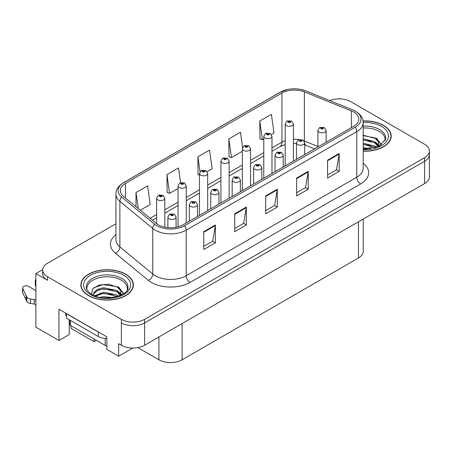 <?xml version="1.0" encoding="UTF-8"?>
<svg xmlns="http://www.w3.org/2000/svg" width="452" height="452" viewBox="0 0 452 452"><rect width="100%" height="100%" fill="white"/><g stroke="black" fill="none" stroke-linecap="round" stroke-linejoin="round"><path stroke-width="0.68" d="M42.691 269.629L35.883 273.562L35.883 327.163L58.935 340.475L58.935 309.208L106.83 336.859L106.83 349.362L118.667 356.199L118.667 343.689L121.373 345.255A16.413 9.475 0 0 0 144.589 345.255L424.592 183.597A16.413 9.475 0 0 0 429.4 176.896L429.4 154.561A16.413 9.475 0 0 1 424.592 161.262A16.413 9.475 0 0 0 429.4 154.561L429.4 150.985A16.413 9.475 0 0 0 424.592 144.284L350.701 101.627A16.413 9.475 0 0 0 329.683 100.564M132.82 348.029L118.667 356.199M339.718 98.858L339.096 98.496L338.48 98.858M115.932 223.768L47.488 263.284A16.413 9.475 0 0 0 42.68 269.985A16.413 9.475 0 0 0 47.488 276.686L121.373 319.344A16.413 9.475 0 0 0 144.589 319.344L144.589 322.92L424.592 161.262L144.589 322.92A16.413 9.475 0 0 1 121.373 322.92A16.413 9.475 0 0 0 144.589 322.92L144.589 345.255M35.883 273.562L47.488 280.257A16.413 9.475 0 0 1 42.68 273.562L42.68 269.985M70.97 325.666L70.97 328.35L94.027 341.661L94.027 338.977M363.25 219.011L363.25 251.272A16.413 9.475 180 0 1 358.442 257.973L182.111 359.775A16.413 9.475 180 0 1 158.901 359.775L137.826 347.605M69.269 319.773L69.269 334.514L58.935 340.475M96.349 340.316L94.027 341.661M363.188 151.194A26.261 15.159 0 0 0 391.2 136.063A26.261 15.159 0 0 0 383.511 125.345A26.261 15.159 0 0 0 363.041 120.944M125.707 274.183A26.261 15.159 0 0 0 97.09 270.901A26.261 15.159 0 0 0 80.88 284.907A26.261 15.159 0 0 0 88.569 295.625A26.261 15.159 0 0 0 117.187 298.913A26.261 15.159 0 0 0 133.402 284.907A26.261 15.159 0 0 0 125.707 274.183M81.151 286.297A26.261 15.159 0 0 0 81.061 286.692M353.684 112.011A17.509 10.108 180 0 1 358.809 119.158A17.509 10.108 180 0 1 353.684 126.306L183.077 224.802A17.509 10.108 180 0 1 156.358 223.452L123.475 196.337A17.509 10.108 180 0 1 120.311 190.541A17.509 10.108 180 0 1 125.436 183.393L281.963 93.027A17.509 10.108 180 0 1 304.382 91.892L351.345 110.876A17.509 10.108 180 0 1 353.684 112.011M355.232 111.119A19.696 11.373 0 0 0 352.6 109.842L305.637 90.858A19.696 11.373 0 0 0 300.908 89.451A19.696 11.373 0 0 0 287.771 89.451A19.696 11.373 0 0 0 280.415 92.129L123.888 182.501A19.696 11.373 0 0 0 121.684 197.061L154.567 224.175A19.696 11.373 0 0 0 184.625 225.695L355.232 127.198A19.696 11.373 0 0 0 355.232 111.119M203.779 231.661L203.779 249.527L215.384 242.826L215.384 224.96L203.779 231.661M203.779 246.357L212.717 241.198L215.333 225.554A4.379 2.526 -120 0 0 215.384 224.96M212.638 241.244L215.384 242.826M234.724 213.79L234.724 231.661L246.329 224.96L246.329 207.089L234.724 213.79M234.724 228.492L243.662 223.328L246.283 207.683A4.379 2.526 -120 0 0 246.329 207.089M243.583 223.373L246.329 224.96M327.57 160.189L327.57 178.054L339.175 171.353L339.175 153.488L327.57 160.189M327.57 174.884L336.508 169.726L339.13 154.081A4.379 2.526 -120 0 0 339.175 153.488M336.429 169.771L339.175 171.353M296.619 178.054L296.619 195.925L308.224 189.224L308.224 171.353L296.619 178.054M296.619 192.755L305.558 187.591L308.179 171.946A4.379 2.526 -120 0 0 308.224 171.353M305.479 187.636L308.224 189.224M265.674 195.925L265.674 213.79L277.279 207.089L277.279 189.224L265.674 195.925M265.674 210.621L274.613 205.462L277.229 189.817A4.379 2.526 -120 0 0 277.279 189.224M274.533 205.507L277.279 207.089M144.589 319.344L424.592 157.686A16.413 9.475 0 0 0 429.4 150.985M140.312 210.22L150.222 204.496L147.606 185.828L136.001 192.529L136.001 206.666M242.588 147.482L240.447 132.221L228.842 138.922L229.028 156.686M271.42 134.526L274.019 133.024L271.398 114.356L259.793 121.057L259.979 138.815M180.602 182.557L178.551 167.958L166.946 174.658L167.133 192.422M207.123 171.647L212.124 168.76L209.502 150.092L197.897 156.793L198.083 174.551M199.479 175.077L197.897 174.483M197.897 156.793L199.993 171.726M228.842 138.922L231.464 157.595L242.345 151.313M231.464 157.595L228.842 156.612M259.793 121.057L262.414 139.725L263.776 138.939M262.414 139.725L259.793 138.747M166.946 174.658L169.568 193.332L178.048 188.433M169.568 193.332L166.946 192.349M136.001 192.529L138.244 208.513M133.216 286.692A26.261 15.159 0 0 0 133.125 286.297M391.02 137.854A26.261 15.159 0 0 0 390.929 137.459M164.822 227.175L164.822 198.213A4.102 2.367 180 0 1 162.291 200.4A4.102 2.367 180 0 1 157.816 199.886A4.102 2.367 180 0 1 156.618 198.213L158.251 195.366A2.735 1.644 57.8 0 1 159.709 195.445A1.367 0.791 0 0 0 159.754 196.535A1.367 0.791 0 0 0 161.686 196.535A1.367 0.791 0 0 0 161.686 195.422A1.367 0.791 0 0 0 159.793 195.394L160.347 195.744A0.548 0.316 180 0 1 160.929 196.27A0.548 0.316 180 0 1 160.33 196.202L159.709 195.445M160.347 196.213L160.347 195.744M159.793 195.394A2.735 1.509 -117.9 0 0 158.516 195.213A2.735 1.509 -117.9 0 0 158.398 195.292M160.33 196.202A0.548 0.316 180 0 1 160.313 195.767M176.082 227.271L176.082 217.084A4.102 2.367 180 0 1 173.545 219.276A4.102 2.367 180 0 1 169.076 218.762A4.102 2.367 180 0 1 167.873 217.084L169.511 214.237A2.735 1.644 57.8 0 1 170.969 214.316A1.367 0.791 0 0 0 171.009 215.412A1.367 0.791 0 0 0 172.941 215.412A1.367 0.791 0 0 0 172.941 214.293A1.367 0.791 0 0 0 171.054 214.271L171.607 214.621A0.548 0.316 180 0 1 172.184 215.146A0.548 0.316 180 0 1 171.574 214.638L170.969 214.316M171.607 215.084L171.607 214.621M171.054 214.271A2.735 1.509 -117.9 0 0 169.771 214.084A2.735 1.509 -117.9 0 0 169.653 214.163M171.574 215.067L171.574 214.638M186.252 222.966L186.252 185.84A4.102 2.367 180 0 1 183.721 188.026A4.102 2.367 180 0 1 179.252 187.512A4.102 2.367 180 0 1 178.048 185.84L179.681 182.992A2.735 1.644 57.8 0 1 181.145 183.071A1.367 0.791 0 0 0 181.184 184.162A1.367 0.791 0 0 0 183.117 184.162A1.367 0.791 0 0 0 183.117 183.049A1.367 0.791 0 0 0 181.229 183.02L181.783 183.371A0.548 0.316 180 0 1 182.359 183.896A0.548 0.316 180 0 1 181.766 183.828L181.145 183.071M181.783 183.84L181.783 183.371M181.229 183.02A2.735 1.509 -117.9 0 0 179.947 182.84A2.735 1.509 -117.9 0 0 179.828 182.919M181.766 183.828A0.548 0.316 180 0 1 181.749 183.393M207.688 210.592L207.688 173.466A4.102 2.367 180 0 1 205.151 175.653A4.102 2.367 180 0 1 200.682 175.139A4.102 2.367 180 0 1 199.479 173.466L201.117 170.619A2.735 1.644 57.8 0 1 202.575 170.698A1.367 0.791 0 0 0 202.615 171.788A1.367 0.791 0 0 0 204.547 171.788A1.367 0.791 0 0 0 204.547 170.675A1.367 0.791 0 0 0 202.66 170.647L203.214 170.997A0.548 0.316 180 0 1 203.79 171.523A0.548 0.316 180 0 1 203.18 171.02L202.575 170.698M203.214 171.466L203.214 170.997M202.66 170.647A2.735 1.509 -117.9 0 0 201.377 170.466A2.735 1.509 -117.9 0 0 201.259 170.545M203.18 171.444L203.18 171.02M229.119 198.219L229.119 161.093A4.102 2.367 180 0 1 226.582 163.279A4.102 2.367 180 0 1 222.113 162.765A4.102 2.367 180 0 1 220.909 161.093L222.548 158.245A2.735 1.644 57.8 0 1 224.006 158.324A1.367 0.791 0 0 0 224.045 159.415A1.367 0.791 0 0 0 225.983 159.415A1.367 0.791 0 0 0 225.983 158.302A1.367 0.791 0 0 0 224.09 158.273L224.644 158.624A0.548 0.316 180 0 1 225.226 159.149A0.548 0.316 180 0 1 224.627 159.081L224.006 158.324M224.644 159.093L224.644 158.624M224.09 158.273A2.735 1.509 -117.9 0 0 222.813 158.093A2.735 1.509 -117.9 0 0 222.689 158.172M224.627 159.081A0.548 0.316 180 0 1 224.61 158.646M197.513 216.468L197.513 204.711A4.102 2.367 180 0 1 194.976 206.903A4.102 2.367 180 0 1 190.507 206.389A4.102 2.367 180 0 1 189.303 204.711L190.942 201.863A2.735 1.644 57.8 0 1 192.399 201.942A1.367 0.791 0 0 0 192.439 203.038A1.367 0.791 0 0 0 194.377 203.038A1.367 0.791 0 0 0 194.377 201.92A1.367 0.791 0 0 0 192.484 201.897L193.038 202.247A0.548 0.316 180 0 1 193.62 202.773A0.548 0.316 180 0 1 193.004 202.264L192.399 201.942M193.038 202.711L193.038 202.247M192.484 201.897A2.735 1.509 -117.9 0 0 191.207 201.711A2.735 1.509 -117.9 0 0 191.083 201.79M193.004 202.694L193.004 202.264M218.943 204.095L218.943 192.337A4.102 2.367 180 0 1 216.412 194.529A4.102 2.367 180 0 1 211.937 194.015A4.102 2.367 180 0 1 210.739 192.337L212.372 189.49A2.735 1.644 57.8 0 1 213.83 189.569A1.367 0.791 0 0 0 213.875 190.665A1.367 0.791 0 0 0 215.807 190.665A1.367 0.791 0 0 0 215.807 189.546A1.367 0.791 0 0 0 213.915 189.524L214.468 189.874A0.548 0.316 180 0 1 215.05 190.399A0.548 0.316 180 0 1 214.451 190.326L213.83 189.569M214.468 190.337L214.468 189.874M213.915 189.524A2.735 1.509 -117.9 0 0 212.638 189.337A2.735 1.509 -117.9 0 0 212.513 189.416M214.451 190.326A0.548 0.316 180 0 1 214.434 189.891M240.374 191.721L240.374 179.964A4.102 2.367 180 0 1 237.842 182.156A4.102 2.367 180 0 1 233.368 181.642A4.102 2.367 180 0 1 232.17 179.964L233.803 177.116A2.735 1.644 57.8 0 1 235.266 177.195A1.367 0.791 0 0 0 235.306 178.291A1.367 0.791 0 0 0 237.238 178.291A1.367 0.791 0 0 0 237.238 177.173A1.367 0.791 0 0 0 235.345 177.15L235.904 177.5A0.548 0.316 180 0 1 236.481 178.026A0.548 0.316 180 0 1 235.871 177.517L235.266 177.195M235.904 177.964L235.904 177.5M235.345 177.15A2.735 1.509 -117.9 0 0 234.068 176.964A2.735 1.509 -117.9 0 0 233.95 177.043M235.871 177.947L235.871 177.517M261.804 179.348L261.804 167.59A4.102 2.367 180 0 1 259.273 169.782A4.102 2.367 180 0 1 254.804 169.268A4.102 2.367 180 0 1 253.6 167.59L255.239 164.743A2.735 1.644 57.8 0 1 256.696 164.822A1.367 0.791 0 0 0 256.736 165.918A1.367 0.791 0 0 0 258.668 165.918A1.367 0.791 0 0 0 258.668 164.799A1.367 0.791 0 0 0 256.781 164.777L257.335 165.127A0.548 0.316 180 0 1 257.911 165.652A0.548 0.316 180 0 1 257.301 165.144L256.696 164.822M257.335 165.59L257.335 165.127M256.781 164.777A2.735 1.509 -117.9 0 0 255.499 164.59A2.735 1.509 -117.9 0 0 255.38 164.669M257.301 165.573L257.301 165.144M65.743 313.134L65.743 315.507L66.517 315.954M99.694 332.734A10.944 6.317 180 0 1 98.242 332.034L66.517 313.716A10.944 6.317 0 0 0 66.642 313.654M66.517 313.716L66.517 318.185L98.242 336.503A10.944 6.317 0 0 0 106.83 338.333M35.883 304.964L34.233 304.015L34.233 299.546L35.883 300.495M69.614 324.44L69.269 324.237M35.883 290.67L28.561 286.444A3.492 2.017 180 0 0 24.758 286.009A3.492 2.017 180 0 0 22.6 287.867A3.492 2.017 180 0 0 22.719 288.393L26.866 297.201A5.469 3.158 0 0 0 30.589 299.032L34.233 299.546M34.233 304.015L30.589 303.495L30.589 299.032M26.866 297.201L26.866 301.67L22.719 292.856A3.492 2.017 0 0 1 22.6 292.337L22.6 287.867M26.866 301.67A5.469 3.158 0 0 0 30.589 303.495M26.131 295.744L26.131 300.213M35.883 281.686A3.492 2.017 180 0 1 35.279 280.551A3.492 2.017 180 0 1 35.883 279.415M35.279 280.551L35.279 285.02A3.492 2.017 0 0 0 35.883 286.15M363.188 127.995A20.244 11.684 180 0 1 379.251 131.374A20.244 11.684 180 0 1 385.064 140.905M378.657 146.341L378.59 142.097L375.222 138.352L363.188 135.255M363.063 121.102A25.984 15.001 180 0 1 383.313 125.458A25.984 15.001 180 0 1 390.929 136.063A25.984 15.001 180 0 1 363.188 151.036M363.188 147.68L370.572 148.719M363.188 148.798L367.318 149.07M363.188 143.216L374.612 146.115L376.2 147.341M363.188 144.329L375.233 147.663M363.188 138.747L374.612 141.651L378.448 146.442M363.188 139.866L374.612 142.764L378.115 146.589M363.188 135.645L374.075 137.668M375.29 138.239L376.702 139.046L381.375 144.798M363.188 140.114L371.318 141.16M376.985 143.691L379.544 145.9M363.188 144.578L371.318 145.623M363.188 149.047L365.984 149.132M375.539 137.809L376.702 138.487L381.482 144.725M375.414 142.21L379.866 145.725M87.016 289.743A20.244 11.684 180 0 1 98.389 277.94A20.244 11.684 180 0 1 121.452 280.217A20.244 11.684 180 0 1 127.261 289.749M120.859 295.184L120.786 290.935L117.424 287.195L108.774 284.263L99.169 285.009L92.603 288.901L91.654 294.246M125.515 274.296A25.984 15.001 180 0 1 133.125 284.907A25.984 15.001 180 0 1 117.085 298.766A25.984 15.001 180 0 1 88.761 295.512A25.984 15.001 180 0 1 81.151 284.907A25.984 15.001 180 0 1 97.197 271.042A25.984 15.001 180 0 1 125.515 274.296M100.067 297.309L103.598 296.636L112.774 297.563M103.282 297.789L109.52 297.913M94.79 295.777L103.598 292.167L116.808 294.958L118.401 296.184M95.649 296.1L103.598 293.286L117.435 296.501M93.558 295.246L93.926 292.54L97.468 289.37L103.598 287.704L116.808 290.489L120.644 295.28M93.502 294.964L93.926 293.659L97.468 290.489L103.598 288.817L116.808 291.608L120.311 295.433M69.585 319.954L69.585 324.214A2.735 1.582 0 0 0 70.388 325.333L105.203 345.435A2.735 1.582 0 0 0 106.83 345.887M93.666 287.805L102.836 284.653L116.277 286.512M117.492 287.082L118.904 287.884L123.577 293.636M98.841 289.896L102.836 289.122L113.52 289.998M119.181 292.534L121.746 294.738M98.841 294.359L102.836 293.585L113.52 294.467M104.706 297.908L108.181 297.97M117.74 286.653L118.904 287.325L123.678 293.568M117.616 291.054L122.063 294.568M250.549 185.845L250.549 148.719A4.102 2.367 180 0 1 248.018 150.906A4.102 2.367 180 0 1 243.543 150.392A4.102 2.367 180 0 1 242.345 148.719L243.978 145.872A2.735 1.644 57.8 0 1 245.436 145.951A1.367 0.791 0 0 0 245.481 147.041A1.367 0.791 0 0 0 247.413 147.041A1.367 0.791 0 0 0 247.413 145.928A1.367 0.791 0 0 0 245.521 145.9L246.074 146.25A0.548 0.316 180 0 1 246.656 146.776A0.548 0.316 180 0 1 246.041 146.273L245.436 145.951M246.074 146.719L246.074 146.25M245.521 145.9A2.735 1.509 -117.9 0 0 244.244 145.719A2.735 1.509 -117.9 0 0 244.12 145.798M246.041 146.697L246.041 146.273M271.98 173.472L271.98 136.346A4.102 2.367 180 0 1 269.448 138.532A4.102 2.367 180 0 1 264.974 138.018A4.102 2.367 180 0 1 263.776 136.346L265.409 133.498A2.735 1.644 57.8 0 1 266.872 133.577A1.367 0.791 0 0 0 266.912 134.668A1.367 0.791 0 0 0 268.844 134.668A1.367 0.791 0 0 0 268.844 133.555A1.367 0.791 0 0 0 266.951 133.526L267.511 133.877A0.548 0.316 180 0 1 268.087 134.402A0.548 0.316 180 0 1 267.477 133.899L266.872 133.577M267.511 134.346L267.511 133.877M266.951 133.526A2.735 1.509 -117.9 0 0 265.674 133.346A2.735 1.509 -117.9 0 0 265.556 133.425M267.477 134.323L267.477 133.899M293.41 161.098L293.41 123.972A4.102 2.367 180 0 1 290.879 126.159A4.102 2.367 180 0 1 286.41 125.645A4.102 2.367 180 0 1 285.206 123.972L286.845 121.125A2.735 1.644 57.8 0 1 288.303 121.204A1.367 0.791 0 0 0 288.342 122.294A1.367 0.791 0 0 0 290.274 122.294A1.367 0.791 0 0 0 290.274 121.181A1.367 0.791 0 0 0 288.387 121.153L288.941 121.503A0.548 0.316 180 0 1 289.517 122.029A0.548 0.316 180 0 1 288.924 121.961L288.303 121.204M288.941 121.972L288.941 121.503M288.387 121.153A2.735 1.509 -117.9 0 0 287.105 120.972A2.735 1.509 -117.9 0 0 286.986 121.051M288.924 121.961A0.548 0.316 180 0 1 288.907 121.526M283.24 166.974L283.24 155.217A4.102 2.367 180 0 1 280.703 157.409A4.102 2.367 180 0 1 276.234 156.895A4.102 2.367 180 0 1 275.031 155.217L276.669 152.369A2.735 1.644 57.8 0 1 278.127 152.448A1.367 0.791 0 0 0 278.166 153.544A1.367 0.791 0 0 0 280.104 153.544A1.367 0.791 0 0 0 280.104 152.426A1.367 0.791 0 0 0 278.212 152.403L278.765 152.753A0.548 0.316 180 0 1 279.347 153.279A0.548 0.316 180 0 1 278.748 153.205L278.127 152.448M278.765 153.217L278.765 152.753M278.212 152.403A2.735 1.509 -117.9 0 0 276.935 152.217A2.735 1.509 -117.9 0 0 276.81 152.296M278.748 153.205A0.548 0.316 180 0 1 278.731 152.77M304.671 154.601L304.671 142.843A4.102 2.367 180 0 1 302.139 145.035A4.102 2.367 180 0 1 297.665 144.521A4.102 2.367 180 0 1 296.461 142.843L298.1 139.996A2.735 1.644 57.8 0 1 299.557 140.075A1.367 0.791 0 0 0 299.603 141.171A1.367 0.791 0 0 0 301.535 141.171A1.367 0.791 0 0 0 301.535 140.052A1.367 0.791 0 0 0 299.642 140.03L300.196 140.38A0.548 0.316 180 0 1 300.778 140.9A0.548 0.316 180 0 1 300.162 140.397L299.557 140.075M300.196 140.843L300.196 140.38M299.642 140.03A2.735 1.509 -117.9 0 0 298.365 139.843A2.735 1.509 -117.9 0 0 298.241 139.922M300.162 140.826L300.162 140.397M326.101 142.227L326.101 130.47A4.102 2.367 180 0 1 323.57 132.662A4.102 2.367 180 0 1 319.095 132.148A4.102 2.367 180 0 1 317.897 130.47L319.53 127.622A2.735 1.644 57.8 0 1 320.988 127.701A1.367 0.791 0 0 0 321.033 128.797A1.367 0.791 0 0 0 322.965 128.797A1.367 0.791 0 0 0 322.965 127.679A1.367 0.791 0 0 0 321.073 127.656L321.632 128.006A0.548 0.316 180 0 1 322.208 128.526A0.548 0.316 180 0 1 321.609 128.458L320.988 127.701M321.632 128.47L321.632 128.006M321.073 127.656A2.735 1.509 -117.9 0 0 319.796 127.47A2.735 1.509 -117.9 0 0 319.677 127.549M321.609 128.458A0.548 0.316 180 0 1 321.598 128.023M424.592 183.597L424.592 157.686M121.373 345.255L121.373 319.344M182.111 359.775L182.111 323.592M358.442 257.973L358.442 221.785M158.901 359.775L158.901 336.989M363.188 163.285A27.357 15.792 180 0 1 360.645 183.93L190.043 282.427A5.469 3.158 60 0 1 186.173 275.726L356.775 177.229A21.882 12.633 0 0 0 363.188 168.297L363.188 122.729A21.882 12.633 180 0 1 356.775 131.668A5.469 3.158 -120 0 0 355.232 127.198M190.043 282.427A27.357 15.792 180 0 1 151.358 282.427A27.357 15.792 180 0 1 148.29 280.319L115.407 253.205A27.357 15.792 180 0 1 115.932 234.667M155.228 275.726A21.882 12.633 0 0 0 186.173 275.726L186.173 230.164A21.882 12.633 180 0 1 152.776 228.475L119.887 201.36A21.882 12.633 180 0 1 115.932 194.111L115.932 239.679A21.882 12.633 0 0 0 119.887 246.922L152.776 274.036A21.882 12.633 0 0 0 155.228 275.726M363.188 122.729C362.826 118.972 362.515 115.87 355.645 111.294L352.769 109.898A5.469 2.559 112 0 0 352.6 109.842M287.771 89.451L279.997 92.31A5.469 3.158 60 0 1 280.415 92.129M123.888 182.501A5.469 3.158 -120 0 0 123.475 182.676C116.763 187.1 116.26 190.315 115.932 194.111M121.684 197.061A5.469 3.661 129.5 0 0 119.887 201.36L119.887 246.922A5.469 3.661 -50.5 0 1 115.407 253.205M305.964 90.988A5.469 2.559 112 0 0 305.806 90.914A5.469 2.559 112 0 0 305.637 90.858M154.567 224.175A5.469 3.661 129.5 0 0 152.776 228.475L152.776 274.036A5.469 3.661 -50.5 0 1 148.29 280.319M184.625 225.695A5.469 3.158 60 0 1 186.173 230.164L356.775 131.668L356.775 177.229A5.469 3.158 60 0 0 360.645 183.93M47.488 276.686L47.488 280.257M125.436 183.393L125.436 197.953M351.345 110.876L351.345 127.656M304.382 91.892L304.382 141.03A17.509 10.108 0 0 0 304.004 140.883M317.897 146.493L304.382 141.03A9.848 4.61 -68 0 0 304.394 141.544M299.009 139.566A17.509 10.108 0 0 0 293.41 139.216M285.206 140.685A17.509 10.108 0 0 0 281.963 142.16L271.98 147.923M281.963 93.027L281.963 142.16A9.848 5.684 60 0 1 279.924 146.668L271.98 151.256M263.776 152.663L250.549 160.296M242.345 165.036L229.119 172.67M220.909 177.41L207.688 185.043M199.479 189.783L186.252 197.417M178.048 202.157L164.822 209.79M156.618 214.53L150.098 218.293M314.626 148.855L306.337 145.504A9.848 4.61 -68 0 1 304.671 143.329M265.674 196.49L277.229 189.817M296.619 178.619L308.179 171.946M327.57 160.754L339.13 154.081M234.724 214.355L246.283 207.683M203.779 232.226L215.333 225.554M98.242 332.034L98.242 336.503M22.719 288.393L22.719 292.856M363.188 126.108A20.803 12.012 180 0 1 379.652 129.583A20.803 12.012 180 0 1 385.692 138.933L379.454 145.945L363.188 149.103M363.182 122.52A23.527 13.583 180 0 1 381.573 126.464A23.527 13.583 180 0 1 386.324 141.73A23.527 13.583 180 0 1 363.188 149.612M379.245 131.391A21.334 12.317 180 0 1 379.629 131.6M86.388 287.777A20.803 12.012 180 0 1 98.496 275.991A20.803 12.012 180 0 1 121.848 278.421A20.803 12.012 180 0 1 127.888 287.777C129.786 294.8 103.966 302.721 91.875 294.376C85.999 290.483 86.581 288.223 86.388 287.777M123.775 275.302A23.527 13.583 180 0 1 123.775 294.512A23.527 13.583 180 0 1 90.507 294.512A23.527 13.583 180 0 1 90.507 275.302A23.527 13.583 180 0 1 123.775 275.302M121.441 280.234A21.334 12.317 180 0 1 121.831 280.438M105.203 345.435L105.203 338.333M70.388 325.333L70.388 320.417M279.997 92.31L123.475 182.676M300.908 89.451L305.806 90.914L352.769 109.898M306.337 145.504L304.671 144.9M296.461 143.425L293.41 143.374M285.206 144.544L279.924 146.668M263.776 155.991L250.549 163.63M242.345 168.364L229.119 176.003M220.909 180.738L207.688 188.377M199.479 193.111L186.252 200.75M178.048 205.485L164.822 213.124M156.618 217.858L152.477 220.248M164.822 198.213L163.053 195.287L158.516 195.213M156.618 223.655L156.618 198.213M176.082 217.084L174.314 214.158L169.771 214.084M167.873 227.627L167.873 217.084M186.252 185.84L184.484 182.913L179.947 182.84M178.048 226.831L178.048 185.84M207.688 173.466L205.92 170.54L201.377 170.466M199.479 215.333L199.479 173.466M229.119 161.093L227.35 158.166L222.813 158.093M220.909 202.959L220.909 161.093M197.513 204.711L195.744 201.784L191.207 201.711M189.303 221.209L189.303 204.711M218.943 192.337L217.175 189.411L212.638 189.337M210.739 208.835L210.739 192.337M240.374 179.964L238.605 177.037L234.068 176.964M232.17 196.462L232.17 179.964M261.804 167.59L260.036 164.664L255.499 164.59M253.6 184.088L253.6 167.59M390.929 136.063L390.929 138.25M133.125 284.907L133.125 287.088M81.151 284.907L81.151 287.088M250.549 148.719L248.781 145.793L244.244 145.719M242.345 190.586L242.345 148.719M271.98 136.346L270.211 133.419L265.674 133.346M263.776 178.212L263.776 136.346M293.41 123.972L291.642 121.046L287.105 120.972M285.206 165.839L285.206 123.972M283.24 155.217L281.472 152.29L276.935 152.217M275.031 171.715L275.031 155.217M304.671 142.843L302.902 139.917L298.365 139.843M296.461 159.341L296.461 142.843M326.101 130.47L324.333 127.543L319.796 127.47M317.897 146.968L317.897 130.47"/></g></svg>
